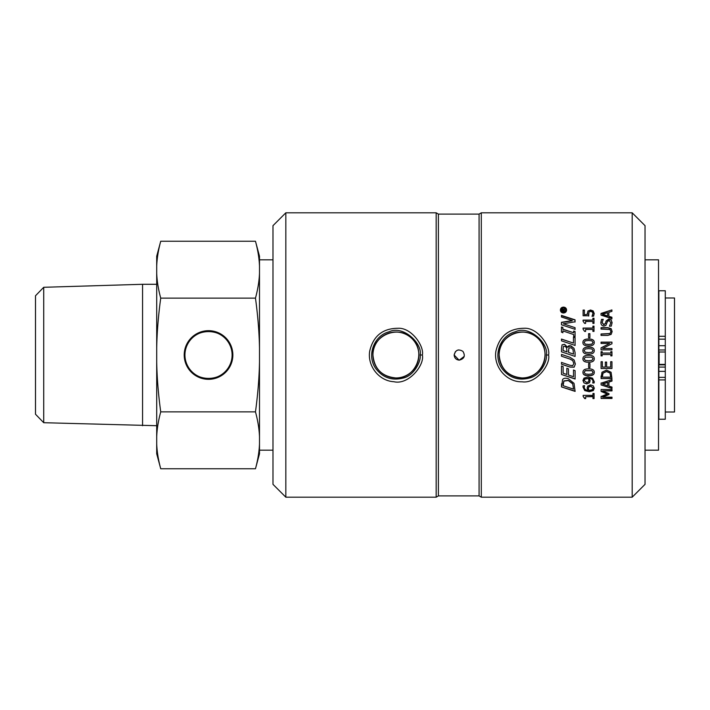 <?xml version="1.0" encoding="UTF-8"?>
<svg xmlns="http://www.w3.org/2000/svg" width="710" height="710" viewBox="0 0 710 710"><rect width="100%" height="100%" fill="white"/><g stroke="black" fill="none" stroke-linecap="round" stroke-linejoin="round"><path stroke-width="1.06" d="M285.828 497.186L272.986 484.344L272.986 225.656L285.828 212.814L285.828 497.186L436.162 497.186L436.162 212.814L438.389 214.092L438.389 495.908L436.162 497.186M632.184 355L632.184 497.186L645.035 484.344L645.035 225.656L632.184 212.814L632.184 355M259.496 450.184L272.986 450.184M645.035 450.184L658.525 450.184L658.525 259.816L645.035 259.816M481.3 497.186L479.072 495.908L479.072 214.092L481.3 212.814L481.3 497.186L632.184 497.186M459.281 360.139C456.166 359.837 454.453 358.124 454.143 355C455.483 349.95 458.403 348.734 462.92 351.37C465.547 355.879 464.34 358.807 459.281 360.139L464.233 356.393M372.945 355A22.951 22.951 0 0 1 395.896 332.049A22.951 22.951 0 0 1 418.856 355A22.951 22.951 0 0 1 395.896 377.951A22.951 22.951 0 0 1 372.945 355C374.303 368.952 381.953 376.602 395.896 377.951C415.59 379.033 426.719 351.911 412.128 338.768C398.993 324.186 371.88 335.289 372.945 355A22.977 22.977 0 0 0 414.418 368.614A22.977 22.977 0 0 0 403.058 333.159A22.977 22.977 0 0 0 372.919 355M499.13 355A22.977 22.977 0 0 0 540.629 368.614A22.977 22.977 0 0 0 529.278 333.159A22.977 22.977 0 0 0 499.13 355M545.067 355A22.951 22.951 0 0 1 522.116 377.951A22.951 22.951 0 0 1 499.157 355A22.951 22.951 0 0 1 522.116 332.049A22.951 22.951 0 0 1 545.067 355M499.157 355C500.523 368.952 508.174 376.602 522.116 377.951C541.81 379.033 552.939 351.911 538.349 338.768C525.214 324.186 498.092 335.289 499.157 355M422.361 355C424.429 346.515 411.631 327.354 397.875 328.277C382.672 328.437 373.283 336.007 369.733 350.997C367.114 365.898 379.06 381.013 393.917 381.723C408.605 385.281 424.811 365.002 422.361 355L420.151 355C421.358 360.92 414.196 375.625 403.289 378.031C392.239 380.862 383.196 377.88 376.185 369.076C366.316 356.42 373.487 335.715 389.009 331.818C403.298 324.798 422.752 343.8 420.151 355M562.71 309.214L562.178 310.705L563.119 310.705L562.71 309.214M502.396 369.076C492.527 356.411 499.716 335.697 515.247 331.81C529.536 324.807 548.963 343.809 546.372 355C547.534 360.849 540.585 375.395 529.784 377.933C518.628 380.924 509.505 377.968 502.396 369.076M548.582 355C550.64 346.515 537.843 327.363 524.095 328.268C508.884 328.437 499.503 336.007 495.944 350.997C493.157 366.635 506.496 382.282 522.116 381.802C536.352 384.003 550.845 364.221 548.582 355L546.372 355M455.412 351.627L454.143 355L459.033 360.13M458.545 349.915L457.497 350.181M658.871 364.39L665.288 364.39L658.871 364.399L658.871 419.246L665.288 419.246L665.288 290.754L658.871 290.754L658.871 352L665.288 352L658.871 352M665.288 297.996L674.5 297.996L674.5 412.004L665.288 412.004M659.128 352L659.128 364.39M156.706 425.707L43.718 422.707L43.718 287.293L35.5 295.768L35.5 414.232L43.718 422.707M43.718 287.293L142.568 284.293L142.568 425.707M156.706 443.821L156.706 453.761L160.717 468.751C158.321 459.849 156.981 451.542 156.706 443.821L156.706 436.801C156.981 429.089 158.321 420.781 160.717 411.88C158.321 394.068 156.981 377.445 156.706 362.02L156.706 436.801M156.706 362.02L156.706 347.98C156.981 332.555 158.321 315.932 160.717 298.12C158.321 289.219 156.981 280.911 156.706 273.199L156.706 347.98M156.706 273.199L156.706 266.179C156.981 258.458 158.321 250.151 160.717 241.249L255.476 241.249C257.881 250.151 259.212 258.458 259.496 266.179L259.496 256.239L255.476 241.249M160.717 241.249L156.706 256.239L156.706 266.179M255.476 468.751L259.496 453.761L259.496 443.821C259.212 451.542 257.881 459.849 255.476 468.751L160.717 468.751M255.476 411.88C257.881 420.781 259.212 429.089 259.496 436.801L259.496 362.02C259.212 377.445 257.881 394.068 255.476 411.88L160.717 411.88M255.476 298.12C257.881 315.932 259.212 332.555 259.496 347.98L259.496 273.199C259.212 280.911 257.881 289.219 255.476 298.12L160.717 298.12M259.496 266.179L259.496 273.199M259.496 347.98L259.496 362.02M232.853 355A24.326 24.326 0 0 1 200.948 378.111A24.326 24.326 0 0 1 188.931 340.596A24.326 24.326 0 0 1 232.853 355M259.496 436.801L259.496 443.821M188.816 367.895A23.554 23.554 0 0 0 228.238 367.895C220.118 381.891 196.927 381.891 188.816 367.895C186.242 363.893 184.955 359.597 184.937 355C184.955 350.403 186.242 346.107 188.816 342.105C196.927 328.109 220.118 328.109 228.238 342.105A23.554 23.554 0 0 0 188.816 342.105M609.988 373.07L606.517 371.57L602.994 373.203L602.337 377.143L610.715 377.134L609.988 372.927L606.517 371.436L602.994 373.07L602.337 375.883M593.045 342.451L591.891 340.853L588.581 340.472L585.253 340.871L584.126 342.46L585.28 344.075L588.59 344.448L591.874 344.075L593.045 342.451M593.063 358.736L591.909 357.157L585.271 357.174L584.144 358.772L585.297 360.387L588.608 360.76L591.891 360.387L593.063 358.763L591.909 357.139L585.271 357.157L584.144 358.763M588.333 378.457L584.765 379.193L584.153 380.533L586.655 382.468L588.554 381.74L588.927 380.374L588.333 378.279L584.765 379.007L584.153 380.338M572.65 383.835L568.311 380.542L563.909 381.101L563.101 385.69L573.556 389.142L572.65 383.613L568.311 380.356L563.909 380.906L563.101 384.11M566.562 347.616L564.805 346.267L563.385 346.48L563.039 350.545A1375.465 34.639 18.8 0 1 567.015 351.894L566.562 347.616M563.039 348.805L563.039 350.58A1383.746 34.879 18.6 0 1 567.015 351.911L567.015 351.894M572.961 349.364L570.982 347.722L568.87 348.104L568.524 352.4A1381.349 16.135 18.7 0 1 573.538 354.095L572.961 349.364M593.107 387.988L590.605 386.329L588.705 387.048L588.333 388.405L588.936 390.287L589.62 390.314L592.495 389.559L593.107 387.988L590.605 386.089L588.705 386.808L588.333 388.148M593.072 372.182L591.927 370.718L585.288 370.735L584.161 372.315L585.306 373.93L588.625 374.303L591.9 373.93L593.072 372.306L591.927 370.602L585.288 370.611L584.161 372.315M593.054 350.598L591.9 348.992L588.59 348.61L585.262 349.009L584.135 350.607L585.288 352.231L588.599 352.604L591.883 352.231L593.054 350.598M607.698 385.725L607.698 382.442A1448.649 273.492 161.4 0 1 602.577 384.092A1481.246 296.265 18.4 0 0 607.698 385.725L607.698 382.228A1457.488 275.365 161.5 0 1 602.577 383.879L602.577 384.092M607.627 315.914L607.627 312.693A1448.649 401.505 161 0 0 602.506 314.308A1481.246 395.097 18.8 0 1 607.627 315.914L607.627 313.012M611.905 317.237L611.905 318.657L601.024 315.133L601.024 313.43L611.896 309.924L611.896 311.37A1481.805 427.633 161.1 0 0 608.86 312.311L608.86 316.296A1501.046 384.021 18.6 0 1 611.905 317.237L611.905 318.923M611.115 319.899L612.109 322.659L611.266 326.147L609.446 326.147L610.857 322.757L609.038 320.405L607.37 321.71L605.923 325.384L603.953 326.076C602.036 325.925 600.997 324.727 600.837 322.509L601.539 319.367L603.269 319.358L602.089 322.411L603.802 324.603L605.497 323.21L606.065 321.044L608.807 318.95L611.115 319.899L612.109 322.899M609.446 326.263L610.857 322.757M602.089 322.651L603.802 324.825L605.497 323.449L606.065 321.302L608.807 319.216L611.115 320.166M611.141 328.668L612.153 331.526L611.15 334.383L607.831 335.413L601.042 335.422L601.042 333.993L610.023 333.522L610.919 331.526L610.023 329.529L601.042 329.076L601.042 327.656L607.822 327.647L611.141 328.668L612.153 331.703M601.05 342.122L611.931 342.113L611.931 343.729L602.559 348.539L611.94 348.53L611.94 349.879L601.059 349.888L601.059 347.838L609.668 343.454L601.05 343.462L601.05 342.122M610.831 351.663L611.94 351.663L611.949 355.879L610.831 355.879L610.831 354.494L602.178 354.503L602.178 355.887L601.068 355.887L601.059 351.681L602.178 351.672L602.178 353.056L610.831 353.048L610.831 351.663L611.94 351.69M611.949 361.709L611.958 368.499L601.077 368.508L601.077 361.727L602.364 361.718L602.364 367.07L605.346 367.07L605.337 362.082L606.624 362.082L606.633 367.07L610.671 367.061L610.662 361.718L611.949 361.709M611.976 387.074L611.984 388.494L601.095 384.935L601.095 383.187L611.967 379.575L611.976 381.075A1481.805 263.197 161.7 0 1 608.932 382.051L608.94 386.116A1501.046 317.326 18.4 0 0 611.976 387.074M601.104 389.506L611.984 389.497L611.984 390.899L602.612 390.908A863.111 206.796 24.7 0 0 608.985 393.642L608.994 394.485A868.481 228.114 155.2 0 1 602.621 397.192L611.993 397.183L611.993 398.47L601.113 398.479L601.113 396.588A845.672 218.547 -25.1 0 0 607.165 393.979A902.25 219.683 -155.8 0 1 601.104 391.458L601.104 389.506L601.104 391.458M587.907 311.069L590.534 310.004L593.152 310.918L594.217 313.465L593.604 316.19L592.06 316.198L592.957 313.438L592.3 311.938L590.525 311.415L588.954 312.001L588.723 315.764L583.114 315.772L583.105 310.075L584.383 310.075L584.392 314.734L587.294 314.423L587.907 311.069L590.534 310.341L593.152 311.246L594.217 313.776M584.383 310.066L584.392 314.423M592.885 318.231L593.995 318.231L594.004 323.387L592.885 323.387L592.885 321.461L585.599 321.47L585.599 323.396L584.605 323.396L583.087 321.204L583.087 320.112L592.885 320.103L592.885 318.231M592.894 326.174L594.004 326.174L594.013 331.392L592.894 331.392L592.894 329.449L585.608 329.458L585.608 331.401L584.614 331.401L583.096 329.192L583.087 328.082L592.894 328.073L592.894 326.174M588.59 333.664L589.912 333.664L589.912 337.747L588.59 337.747L588.59 333.664M582.928 350.607L582.928 350.607C582.919 348.255 584.809 347.101 588.59 347.128C592.424 347.101 594.314 348.255 594.261 350.598L594.261 350.598C594.288 352.959 592.397 354.121 588.599 354.086C584.747 354.112 582.857 352.959 582.928 350.607M582.954 372.324L582.954 372.315C582.946 369.981 584.827 368.836 588.608 368.863C592.451 368.836 594.341 369.981 594.279 372.306L594.279 372.315C594.305 374.649 592.424 375.803 588.625 375.767C584.774 375.794 582.883 374.649 582.954 372.324L582.954 372.324M587.765 386.036L590.542 384.882L593.276 385.876L594.297 388.246L593.311 390.571L589.291 391.734L584.747 390.589L582.99 387.012L583.132 385.805L584.534 385.805L584.25 387.198C584.259 389.009 585.475 390.038 587.88 390.287L587.126 388.086L587.765 386.036M592.965 393.491L594.075 393.491L594.084 398.567L592.965 398.576L592.965 396.686L585.679 396.695L585.679 398.576L584.685 398.585L583.167 396.437L583.167 395.355L592.965 395.346L592.965 393.491L592.965 395.346M561.459 315.4L575.047 319.828L575.047 321.799A4838.082 1079.892 169.9 0 0 563.341 323.778L575.056 327.665L575.056 329.316L561.477 324.807L561.468 322.313A5064.51 1179.035 -9.9 0 1 572.216 320.538L561.468 317.015L561.459 315.4M573.671 331.055L575.056 331.517L575.064 336.717L573.68 336.247L573.671 334.543L562.87 330.922L562.87 332.626L561.477 332.173L561.477 326.999L562.861 327.452L562.861 329.147L573.671 332.759L573.671 331.055M573.458 337.055L575.064 337.605L575.073 345.433L561.495 340.853L561.486 339.06L573.467 343.09L573.458 337.055M561.495 348.228L562.045 344.856L564.557 344.306L567.53 347.208L570.902 345.814L573.973 348.255L575.082 352.533L575.082 356.429L561.503 351.832L561.495 348.184M575.375 364.026L574.124 367.203L569.988 367.088A1388.343 98.646 -161.3 0 1 561.512 364.239L561.512 362.437A1388.343 81.987 18.7 0 0 569.988 365.295L572.73 365.641L573.84 363.502L572.721 360.6L570.023 359.109A1382.228 24.53 -161.3 0 1 561.503 356.225L561.503 354.414A1388.343 7.854 18.7 0 0 563.225 355A1388.343 7.854 18.7 0 0 569.979 357.281L574.115 359.979L575.375 364.035M573.84 363.44L572.721 360.556L570.023 359.074A1390.562 24.69 -161.4 0 1 561.503 356.216M575.1 370.62L575.109 379.033L561.521 374.489L561.512 366.049L563.128 366.582L563.128 373.238A1378.98 173.213 18.9 0 0 566.846 374.481L566.846 368.286L568.453 368.836L568.462 375.031A1392.274 193.617 18.8 0 0 573.503 376.708L573.494 370.079L575.1 370.62M562.613 379.495C563.775 378.119 565.684 377.853 568.328 378.705L574.026 383.311L575.118 391.396L561.539 386.941L562.613 379.495M589.495 382.752L586.717 383.915L583.984 382.921L582.963 380.533L583.939 378.146L587.969 376.974L592.53 378.155L594.27 381.776L594.128 382.983L592.726 382.983L593.01 381.581C592.965 379.681 591.75 378.643 589.38 378.465L590.134 380.693L589.495 382.752L586.717 383.702L583.984 382.921M588.625 363.502L589.948 363.502L589.948 367.602L588.625 367.611L588.625 363.502L588.625 367.611M582.937 358.772L582.937 358.763C582.928 356.42 584.818 355.257 588.599 355.293C592.433 355.266 594.323 356.42 594.27 358.754L594.27 358.763C594.297 361.115 592.406 362.277 588.608 362.242C584.756 362.277 582.866 361.115 582.937 358.772L582.937 358.772M582.919 342.46L582.919 342.46C582.91 340.117 584.8 338.963 588.581 338.998C592.415 338.972 594.305 340.117 594.252 342.451L594.252 342.451C594.279 344.803 592.389 345.956 588.59 345.93C584.738 345.956 582.848 344.803 582.919 342.46M601.947 372.262L606.526 370.07L611.088 372.271L611.967 378.554L601.095 378.572L601.947 372.262M563.483 307.128C565.409 307.252 566.438 308.22 566.58 310.03L566.58 310.039C566.438 311.859 565.409 312.844 563.491 312.986C561.574 312.853 560.545 311.867 560.403 310.039L560.403 310.039C560.536 308.229 561.566 307.252 563.483 307.128M563.483 307.581L560.891 310.039L563.491 312.515L566.092 310.03L563.483 307.581M565.213 308.584L563.598 310.705L565.222 311.158L561.69 311.166L562.08 308.93L562.826 308.752L563.58 309.569A494.213 134.705 -33.9 0 1 565.213 308.584L565.213 309.134M563.598 310.705L563.598 310.101M563.598 311.033L565.213 310.696M561.69 309.986L561.867 309.143M561.867 309.489L562.08 308.93M562.08 309.276L562.462 308.752M563.58 309.915L565.213 308.939M562.178 309.711L562.178 311.033L563.119 310.705M601.024 313.74L611.896 309.924M611.896 310.261L611.896 311.37M608.86 316.296L608.86 312.311M608.86 316.58A1510.285 386.666 18.4 0 1 611.905 317.521M602.506 314.308L602.506 314.619A1490.334 397.804 18.6 0 1 607.627 316.207M600.837 322.748L601.539 319.367M601.539 319.633L603.118 319.633M601.042 334.153L610.023 333.682L610.919 331.703M601.042 327.86L607.822 327.86L611.141 328.872M601.05 342.22L611.931 342.202L611.931 343.809M611.94 348.53L602.559 348.539M611.94 348.575L611.94 349.879M601.059 347.891L609.668 343.454M611.949 355.87L610.831 355.87L610.831 354.503M602.178 355.879L601.068 355.887M601.059 351.698L602.178 351.672M602.178 351.698L602.178 353.056M602.178 353.074L610.831 353.048M611.958 368.401L601.077 368.508M601.077 368.41L601.077 361.727M605.346 366.972L605.337 362.082M610.671 366.972L610.662 361.718M611.984 388.246L601.095 384.935M601.095 384.705L601.095 382.974M611.976 380.88A1490.902 265.007 161.8 0 1 608.932 381.847L608.932 382.051M611.984 390.624L602.612 390.908M608.994 394.192A872.918 229.561 155.4 0 1 602.621 396.872L602.621 397.192M611.993 398.141L601.113 398.479M601.113 398.15L601.113 396.278M601.104 391.183A906.945 221.085 -156 0 0 607.165 393.686L607.165 393.979M592.06 316.385L592.646 314.965M592.646 315.267L592.957 313.447M588.457 314.006L588.723 316.065M583.105 310.412L584.383 310.412M584.392 314.734L587.294 314.423M587.232 313.793L587.907 311.406M592.885 318.515L593.995 318.506L594.004 323.387M585.599 323.396L585.599 321.47M583.087 320.379L592.885 320.103M592.894 326.396L594.004 326.396L594.013 331.392M585.608 331.401L585.608 329.458M583.096 328.277L592.894 328.073M588.59 333.824L589.912 333.824L589.912 337.747M582.928 350.642C582.919 348.308 584.809 347.163 588.59 347.19C592.424 347.163 594.314 348.308 594.261 350.633M584.135 350.607L585.288 352.249L588.599 352.621L591.883 352.249L593.054 350.633M594.279 372.182C594.305 374.498 592.424 375.643 588.625 375.608C584.774 375.643 582.883 374.498 582.954 372.191M594.297 387.997L593.311 390.571M593.311 390.305L589.291 391.458L584.747 390.322L582.99 386.772M584.534 385.636L584.25 387.19M587.126 387.837L587.88 390.287M594.084 398.239L592.965 398.576M592.965 398.248L592.965 396.686M592.965 396.375L585.679 396.695M585.679 398.248L584.685 398.585M584.685 398.257L583.167 396.437M583.167 396.127L583.167 395.355M561.459 315.693L575.047 320.095L575.047 322.047M575.056 327.665L563.341 323.778M575.056 327.869L575.056 329.511M561.468 322.553A5100.791 1187.723 -9.8 0 1 572.216 320.796L572.216 320.538M573.671 331.233L575.056 331.694L575.064 336.859M562.87 332.795L562.87 330.922M561.477 327.212L562.861 327.452M562.861 327.656L562.861 329.147M562.861 329.342L573.671 332.759M573.458 337.197L575.064 337.729L575.073 345.504M561.486 339.176L573.467 343.09M561.495 348.273L562.045 344.927L564.557 344.385L567.459 347.243L568.55 345.894L570.086 345.681L573.973 348.255M573.973 348.308L575.082 352.55L575.082 356.429L570.867 355M568.524 350.385L568.524 352.417A1389.683 16.241 18.6 0 1 573.538 354.104L573.538 354.095M575.375 363.955L574.124 367.203M574.124 367.114L569.988 366.999A1396.721 99.311 -161.4 0 1 561.512 364.168L561.512 364.239M561.512 364.168L561.512 362.375M561.503 354.423L561.503 354.414A1396.721 7.908 18.5 0 0 563.225 355M575.109 378.847L561.521 374.489M561.521 374.339L561.512 365.961M566.846 368.188L566.846 374.481M573.494 369.963L573.503 376.708M575.118 391.13L561.539 386.941M561.539 386.702L561.539 383.817M573.556 389.142L572.65 383.613M583.984 382.708L582.963 380.338M594.27 381.572L594.128 382.983M594.128 382.77L592.788 382.779M593.01 381.385L593.01 381.385C592.965 379.495 591.75 378.465 589.38 378.288L589.38 378.465M590.134 380.498L589.495 382.548M588.927 380.187L588.333 378.279M589.948 367.514L588.625 367.514M594.27 358.727C594.297 361.07 592.406 362.224 588.608 362.189C584.756 362.215 582.866 361.07 582.937 358.745M582.919 342.557C582.91 340.232 584.8 339.087 588.581 339.123C592.415 339.087 594.305 340.232 594.252 342.539M584.126 342.46L585.28 344.155L588.59 344.527L591.874 344.155L593.045 342.548M611.967 378.377L601.095 378.572M601.095 378.394L601.086 376.043M610.715 377.134L609.988 372.927M560.403 310.377C560.536 308.575 561.566 307.616 563.483 307.483C565.409 307.608 566.438 308.575 566.58 310.377M560.891 310.377L563.491 312.844L566.092 310.377M228.238 342.105C230.812 346.098 232.099 350.403 232.117 355C232.099 359.597 230.812 363.902 228.238 367.895M658.871 364.833L665.288 364.833M658.871 367.079L665.288 367.079M658.871 371.357L665.288 371.357M658.871 377.365L665.288 377.365M658.871 379.921L665.288 379.921M658.871 336.3L665.288 336.3M658.871 339.176L665.288 339.176M658.871 345.699L665.288 345.699M658.871 349.977L665.288 349.977M272.986 259.816L259.496 259.816M479.072 214.092L438.389 214.092M479.072 495.908L438.389 495.908M285.828 212.814L436.162 212.814M142.568 284.293L156.706 284.293M481.3 212.814L632.184 212.814"/></g></svg>
